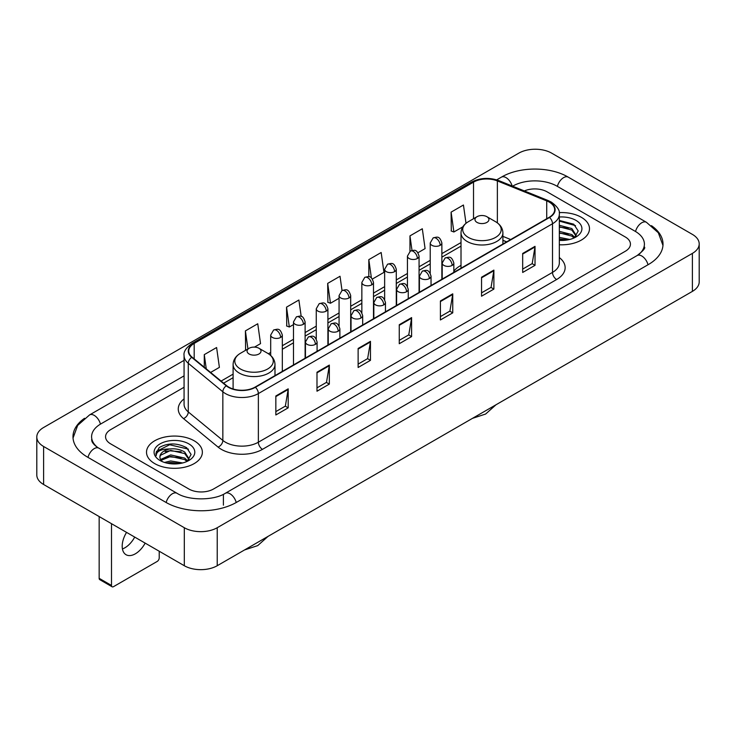 <?xml version="1.0" encoding="UTF-8"?>
<svg xmlns="http://www.w3.org/2000/svg" width="736" height="736" viewBox="0 0 736 736"><rect width="100%" height="100%" fill="white"/><g stroke="black" fill="none" stroke-linecap="round" stroke-linejoin="round"><path stroke-width="1.1" d="M461.012 265.383A30.838 17.802 0 0 0 453.836 271.152M506.589 241.905L502.9 240.405M581.311 217.295A27.922 16.128 0 0 0 559.213 212.621A27.922 16.128 0 0 1 581.311 217.295A27.922 16.128 0 0 1 589.49 228.694A27.922 16.128 0 0 0 581.311 217.295M194.184 440.79A27.922 16.128 0 0 0 163.751 437.294A27.922 16.128 0 0 0 146.51 452.198A27.922 16.128 0 0 0 154.689 463.597A27.922 16.128 0 0 0 185.122 467.093A27.922 16.128 0 0 0 202.363 452.198A27.922 16.128 0 0 0 194.184 440.79A27.922 16.128 0 0 0 163.751 437.294A27.922 16.128 0 0 0 146.51 452.198A27.922 16.128 0 0 0 154.689 463.597A27.922 16.128 0 0 0 185.122 467.093A27.922 16.128 0 0 0 202.363 452.198A27.922 16.128 0 0 0 194.184 440.79M549.222 202.087A18.621 10.746 180 0 1 554.668 209.686A18.621 10.746 180 0 1 549.222 217.286L255.07 387.118A18.621 10.746 180 0 1 226.66 385.682L192.096 357.181A18.621 10.746 180 0 1 188.729 351.017A18.621 10.746 180 0 1 194.184 343.418L473.524 182.132A18.621 10.746 180 0 1 497.37 180.927L546.728 200.882A18.621 10.746 180 0 1 549.222 202.087M549.544 201.903A19.081 11.022 0 0 0 547.004 200.661L497.637 180.706A19.081 11.022 0 0 0 473.202 181.948L193.853 343.224A19.081 11.022 0 0 0 191.71 357.337L226.274 385.83A19.081 11.022 0 0 0 255.401 387.302L549.544 217.479A19.081 11.022 0 0 0 549.544 201.903M275.844 395.977L275.844 414.975L288.19 407.845L288.19 388.847L275.844 395.977M275.844 411.608L285.356 406.116L288.144 389.482A4.655 2.686 -120 0 0 288.19 388.847M285.274 406.162L288.19 407.845M316.986 372.223L316.986 391.221L329.332 384.1L329.332 365.093L316.986 372.223M316.986 387.854L326.49 382.361L329.277 365.728A4.655 2.686 -120 0 0 329.332 365.093M326.407 382.416L329.332 384.1M358.128 348.468L358.128 367.476L370.466 360.346L370.466 341.348L358.128 348.468M358.128 364.099L367.632 358.616L370.42 341.973A4.655 2.686 -120 0 0 370.466 341.348M367.549 358.662L370.466 360.346M522.68 253.46L522.68 272.467L535.026 265.337L535.026 246.339L522.68 253.46M522.68 269.091L532.192 263.608L534.98 246.974A4.655 2.686 -120 0 0 535.026 246.339M532.11 263.654L535.026 265.337M481.546 277.214L481.546 296.222L493.884 289.092L493.884 270.094L481.546 277.214M481.546 292.845L491.05 287.362L493.838 270.719A4.655 2.686 -120 0 0 493.884 270.094M490.967 287.408L493.884 289.092M440.404 300.969L440.404 319.967L452.75 312.846L452.75 293.839L440.404 300.969M440.404 316.6L449.908 311.107L452.695 294.474A4.655 2.686 -120 0 0 452.75 293.839M449.825 311.153L452.75 312.846M399.262 324.723L399.262 343.721L411.608 336.591L411.608 317.593L399.262 324.723M399.262 340.345L408.774 334.862L411.562 318.228A4.655 2.686 -120 0 0 411.608 317.593M408.692 334.908L411.608 336.591M559.323 244.766A27.922 16.128 0 0 0 589.49 228.694A27.922 16.128 0 0 1 559.323 244.766M188.839 489.008A17.452 10.074 0 0 0 213.523 489.008L625.324 251.252A17.452 10.074 0 0 0 630.439 244.131A17.452 10.074 0 0 0 625.324 237.001L547.161 191.875A17.452 10.074 0 0 0 524.345 190.937A17.452 10.074 0 0 1 547.161 191.875L625.324 237.001A17.452 10.074 0 0 1 630.439 244.131A17.452 10.074 0 0 1 625.324 251.252L213.523 489.008A17.452 10.074 0 0 1 188.839 489.008L110.676 443.882L188.839 489.008M184.074 387.256L110.676 429.631A17.452 10.074 0 0 0 105.561 436.752A17.452 10.074 0 0 0 110.676 443.882A17.452 10.074 0 0 1 105.561 436.752A17.452 10.074 0 0 1 110.676 429.631L184.074 387.256M254.5 347.107L260.535 343.62L257.747 323.766L245.401 330.896L245.603 349.784M210.606 372.444L219.392 367.374L216.605 347.521L204.268 354.642L204.268 367.218M372.388 279.045L383.953 272.366L381.165 252.512L368.819 259.642L368.819 276.736M417.974 252.724L425.086 248.612L422.308 228.758L409.961 235.888L409.961 251.326M466.008 223.302L463.441 205.013L451.104 212.134L451.297 231.021M301.19 316.416L298.89 300.021L286.543 307.142L286.746 326.03M342.028 290.527L340.023 276.267L327.686 283.388L327.879 302.275M327.686 283.388L330.473 303.241L339.066 298.282M330.473 303.241L327.686 302.202M368.819 259.642L371.395 277.969M409.961 235.888L412.004 250.442M451.104 212.134L453.891 231.987L462.815 226.835M453.891 231.987L451.104 230.948M286.543 307.142L289.331 326.996L293.48 324.604M289.331 326.996L286.543 325.956M246.155 349.986L245.401 349.71M245.401 330.896L247.94 348.956M204.268 354.642L206.264 368.856M638.6 254.638A31.418 18.142 0 0 0 644.405 244.131A31.418 18.142 0 0 0 635.196 231.306L557.032 186.18A31.418 18.142 0 0 0 512.606 186.18L512.587 186.19M184.074 375.857L100.804 423.927A31.418 18.142 0 0 0 91.595 436.752A31.418 18.142 0 0 0 97.4 447.258M184.313 527.721A23.276 13.432 0 0 0 217.221 527.721L692.383 253.396A23.276 13.432 0 0 0 699.2 243.892A23.276 13.432 0 0 0 692.383 234.388L551.687 153.162A23.276 13.432 0 0 0 518.779 153.162L43.617 427.496A23.276 13.432 0 0 0 36.8 436.991A23.276 13.432 0 0 0 43.617 446.494L184.313 527.721L184.313 565.726A23.276 13.432 0 0 0 217.221 565.726L692.383 291.392A23.276 13.432 0 0 0 699.2 281.897L699.2 243.892M36.8 436.991L36.8 474.996A23.276 13.432 0 0 0 43.617 484.5L184.313 565.726M84.548 418.278A50.039 28.888 0 0 0 72.984 436.752A50.039 28.888 0 0 0 87.639 457.185L165.802 502.311A50.039 28.888 0 0 0 236.56 502.311L648.361 264.555A50.039 28.888 0 0 0 663.016 244.131A50.039 28.888 0 0 0 651.452 225.658M506.635 241.877L502.9 240.368M559.323 237.36L569.756 239.458M559.323 238.869L567.244 239.982M559.323 231.325L571.844 234.591L574.834 237.452M559.323 232.834L571.844 236.1L574.062 237.976M559.323 225.29L571.844 228.565L576.104 235.262L576.003 236.366M559.323 226.798L571.844 230.074L576.058 236.017M559.323 240.378A20.36 11.758 0 0 0 575.957 237.001A20.36 11.758 0 0 0 575.957 220.377A20.36 11.758 0 0 0 559.323 217.01M574.301 237.866L578.22 230.975L573.749 224.204L559.323 220.414M559.323 221.104L575.543 225.639M559.323 227.139L568.275 228.27M559.323 233.174L568.275 234.306M559.323 239.209L567.024 240.019M477.02 222.401A6.983 4.03 0 0 0 486.892 222.401A6.983 4.03 0 0 0 486.892 216.697L495.558 221.702A19.237 11.104 0 0 1 495.558 237.415A19.237 11.104 0 0 1 468.354 237.415A19.237 11.104 0 0 1 468.354 221.702C463.616 224.517 461.168 228.252 461.012 232.916A20.948 12.089 0 0 0 467.148 241.463A20.948 12.089 0 0 0 489.974 244.085A20.948 12.089 0 0 0 502.9 232.916C502.743 228.252 500.296 224.517 495.558 221.702L486.892 216.697A6.983 4.03 0 0 0 477.02 216.697A6.983 4.03 0 0 0 477.02 222.401M249.108 353.979A6.983 4.03 0 0 0 258.98 353.979A6.983 4.03 0 0 0 258.98 348.284L267.646 353.289A19.237 11.104 0 0 1 267.646 368.994A19.237 11.104 0 0 1 240.442 368.994A19.237 11.104 0 0 1 240.442 353.289C235.704 356.095 233.257 359.84 233.1 364.495A20.948 12.089 0 0 0 239.237 373.051A20.948 12.089 0 0 0 262.062 375.673A20.948 12.089 0 0 0 274.988 364.495C274.832 359.84 272.384 356.095 267.646 353.289L258.98 348.284A6.983 4.03 0 0 0 249.108 348.284A6.983 4.03 0 0 0 249.108 353.979M134.706 537.087A18.621 10.746 -60 0 1 124.918 547.777A18.621 10.746 -60 0 1 122.434 548.936M126.555 532.386A18.621 10.746 120 0 0 126.049 554.723A18.621 10.746 120 0 0 135.36 553.803A18.621 10.746 120 0 0 145.148 543.113M111.495 585.442A2.907 1.684 120 0 0 112.102 586.776L99.756 579.646A2.907 1.684 -60 0 1 99.158 578.321L111.495 585.442L111.495 523.682M99.158 516.562L99.158 578.321M112.102 586.776A2.907 1.684 120 0 0 113.556 586.629L157.164 561.458A2.907 1.684 120 0 0 159.215 557.888L159.215 551.236M164.505 462.456L170.678 460.948L182.629 462.953M166.925 463.119L170.678 462.456L180.127 463.487M160.586 459.503L170.678 454.922L184.727 458.096L187.717 460.948M161.092 460.331L170.678 456.421L184.727 459.604L186.935 461.472M187.183 461.362L191.093 454.48L186.631 447.709C177.063 442.768 167.928 442.713 159.243 447.543L155.894 453.68L156.216 455.658C156.4 451.232 160.954 449.006 169.869 448.969A14.545 8.4 0 0 0 159.896 456.946A14.545 8.4 0 0 0 160.604 459.531L162.334 461.647M169.869 448.969C175.444 448.39 180.394 449.42 184.727 452.06L188.986 458.767L188.885 459.871M159.896 457.111L160.393 455.326L170.678 450.395L184.727 453.569L188.94 459.522M188.839 443.882A20.36 11.758 0 0 0 160.043 443.882A20.36 11.758 0 0 0 160.043 460.506A20.36 11.758 0 0 0 188.839 460.506A20.36 11.758 0 0 0 188.839 443.882M155.894 453.818L156.529 451.334L169.639 444.765L188.425 449.144M165.14 451.637L169.639 450.8L181.157 451.775M165.14 457.672L169.639 456.835L181.157 457.81M167.311 463.202L179.906 463.514M559.323 257.563A29.09 16.799 180 0 1 556.628 279.524L262.476 449.346A5.814 3.358 60 0 1 258.364 442.216L552.506 272.394A23.276 13.432 0 0 0 559.323 262.89L559.323 214.25A23.276 13.432 180 0 1 552.506 223.753A5.814 3.358 -120 0 0 549.544 217.479M262.476 449.346A29.09 16.799 180 0 1 221.343 449.346A29.09 16.799 180 0 1 218.077 447.102L183.512 418.6A29.09 16.799 180 0 1 184.074 398.894M225.455 442.216A23.276 13.432 0 0 0 258.364 442.216L258.364 393.576A23.276 13.432 180 0 1 222.842 391.782L188.278 363.28A23.276 13.432 180 0 1 184.074 355.571L184.074 404.22A23.276 13.432 0 0 0 188.278 411.93L222.842 440.422A23.276 13.432 0 0 0 225.455 442.216M559.323 214.25C560.105 210.616 557.428 206.558 551.301 202.087L548.246 200.597A5.814 2.723 112 0 0 547.004 200.661M548.246 200.597L498.888 180.642C489.247 177.238 480.102 177.735 471.445 182.132A5.814 3.358 60 0 1 473.202 181.948M193.853 343.224A5.814 3.358 -120 0 0 192.096 343.408C186.052 347.751 183.384 351.808 184.074 355.571M191.71 357.337A5.814 3.892 129.5 0 0 188.278 363.28L188.278 411.93A5.814 3.892 -50.5 0 1 183.512 418.6M498.888 180.642A5.814 2.723 112 0 0 497.637 180.706M226.274 385.83A5.814 3.892 129.5 0 0 222.842 391.782L222.842 440.422A5.814 3.892 -50.5 0 1 218.077 447.102M255.401 387.302A5.814 3.358 60 0 1 258.364 393.576L552.506 223.753L552.506 272.394A5.814 3.358 60 0 0 556.628 279.524M194.184 343.418L194.184 358.901M546.728 200.882L546.728 218.721M497.37 180.927L497.37 222.888M510.71 239.522L502.9 236.366M473.524 182.132L473.524 218.712M461.012 242.567L441.867 253.616M430.229 260.342L419.069 266.782M407.431 273.498L396.281 279.938M384.643 286.654L373.492 293.094M361.854 299.81L350.695 306.25M339.066 312.975L327.906 319.415M316.268 326.131L305.118 332.571M293.48 339.287L282.32 345.727M270.692 352.443L268.419 353.758M233.1 374.146L221.085 381.082M399.262 325.321L411.562 318.228M440.404 301.567L452.695 294.474M481.546 277.822L493.838 270.719M522.68 254.067L534.98 246.974M358.128 349.076L370.42 341.973M316.986 372.821L329.277 365.728M275.844 396.575L288.144 389.482M236.21 502.513A9.31 5.373 -120 0 0 229.982 493.755A9.31 5.373 -120 0 0 225.326 493.295C213.872 500.701 188.48 500.701 177.036 493.295L98.872 448.169C97.943 447.828 93.408 444.737 91.982 441.462L91.595 439.604M166.152 502.513A9.31 5.373 -60 0 1 172.38 493.755A9.31 5.373 -60 0 1 177.036 493.295M87.989 457.387A9.31 5.373 -60 0 1 94.217 448.629A9.31 5.373 -60 0 1 98.872 448.169M73.03 438.067L77.666 425.408L89.562 414.92A9.31 5.373 60 0 1 94.217 415.38A9.31 5.373 60 0 1 100.455 424.138M496.69 179.869L501.372 177.164A9.31 5.373 60 0 1 506.018 177.624A9.31 5.373 60 0 1 512.155 186.015M501.372 177.164C519.524 166.364 550.114 166.364 568.275 177.164A9.31 5.373 120 0 0 563.62 177.624A9.31 5.373 120 0 0 557.382 186.374M662.97 245.438L658.334 232.778L646.438 222.29A9.31 5.373 120 0 0 641.783 222.75A9.31 5.373 120 0 0 635.545 231.509M648.011 264.758A9.31 5.373 -120 0 0 641.783 256.008A9.31 5.373 -120 0 0 637.128 255.548L225.326 493.295M217.221 565.726L217.221 527.721M43.617 484.5L43.617 446.494M692.383 291.392L692.383 253.396M223.394 505.163L223.394 494.712M452.134 265.411A5.814 3.358 0 0 0 453.836 263.037C451.472 255.576 449.181 257.057 445.105 257.996A5.814 3.358 60 0 1 448.012 258.281A5.814 3.358 -120 0 1 452.134 265.411A5.814 3.358 0 0 1 443.9 265.411A5.814 3.358 0 0 1 442.198 263.037L445.105 257.996M429.336 278.567A5.814 3.358 0 0 0 431.038 276.193C428.683 268.732 426.383 270.213 422.317 271.152A5.814 3.358 60 0 1 425.224 271.446A5.814 3.358 -120 0 1 429.336 278.567A5.814 3.358 0 0 1 421.112 278.567A5.814 3.358 0 0 1 419.41 276.193L422.317 271.152M406.548 291.732A5.814 3.358 0 0 0 408.25 289.349C405.895 281.888 403.595 283.378 399.528 284.317A5.814 3.358 60 0 1 402.436 284.602A5.814 3.358 -120 0 1 406.548 291.732A5.814 3.358 0 0 1 398.323 291.732A5.814 3.358 0 0 1 396.612 289.349L399.528 284.317M383.76 304.888A5.814 3.358 0 0 0 385.462 302.514C383.097 295.044 380.806 296.534 376.731 297.473A5.814 3.358 60 0 1 379.638 297.758A5.814 3.358 -120 0 1 383.76 304.888A5.814 3.358 0 0 1 375.526 304.888A5.814 3.358 0 0 1 373.824 302.514L376.731 297.473M360.962 318.044A5.814 3.358 0 0 0 362.673 315.67C360.309 308.209 358.009 309.69 353.942 310.629A5.814 3.358 60 0 1 356.85 310.923A5.814 3.358 -120 0 1 360.962 318.044A5.814 3.358 0 0 1 352.737 318.044A5.814 3.358 0 0 1 351.035 315.67L353.942 310.629M338.174 331.2A5.814 3.358 0 0 0 339.876 328.826C337.52 321.365 335.22 322.856 331.154 323.785A5.814 3.358 60 0 1 334.061 324.079A5.814 3.358 -120 0 1 338.174 331.2A5.814 3.358 0 0 1 329.949 331.2A5.814 3.358 0 0 1 328.238 328.826L331.154 323.785M315.385 344.365A5.814 3.358 0 0 0 317.087 341.982C314.723 334.521 312.432 336.012 308.356 336.95A5.814 3.358 60 0 1 311.273 337.235A5.814 3.358 -120 0 1 315.385 344.365A5.814 3.358 0 0 1 307.151 344.365A5.814 3.358 0 0 1 305.449 341.982L308.356 336.95M440.156 245.336A5.814 3.358 0 0 0 441.867 242.963C439.502 235.502 437.202 236.992 433.136 237.93A5.814 3.358 60 0 1 436.043 238.216A5.814 3.358 -120 0 1 440.156 245.336A5.814 3.358 0 0 1 431.931 245.336A5.814 3.358 0 0 1 430.229 242.963L433.136 237.93M417.367 258.502A5.814 3.358 0 0 0 419.069 256.128C416.714 248.658 414.414 250.148 410.348 251.086A5.814 3.358 60 0 1 413.255 251.372A5.814 3.358 -120 0 1 417.367 258.502A5.814 3.358 0 0 1 409.142 258.502A5.814 3.358 0 0 1 407.431 256.128L410.348 251.086M394.579 271.658A5.814 3.358 0 0 0 396.281 269.284C393.916 261.823 391.626 263.304 387.55 264.242A5.814 3.358 60 0 1 390.466 264.528A5.814 3.358 -120 0 1 394.579 271.658A5.814 3.358 0 0 1 386.345 271.658A5.814 3.358 0 0 1 384.643 269.284L387.55 264.242M371.781 284.814A5.814 3.358 0 0 0 373.492 282.44C371.128 274.979 368.837 276.46 364.762 277.398A5.814 3.358 60 0 1 367.669 277.693A5.814 3.358 -120 0 1 371.781 284.814A5.814 3.358 0 0 1 363.556 284.814A5.814 3.358 0 0 1 361.854 282.44L364.762 277.398M348.993 297.97A5.814 3.358 0 0 0 350.695 295.596C348.34 288.135 346.04 289.625 341.973 290.564A5.814 3.358 60 0 1 344.88 290.849A5.814 3.358 -120 0 1 348.993 297.97A5.814 3.358 0 0 1 340.768 297.97A5.814 3.358 0 0 1 339.066 295.596L341.973 290.564M326.204 311.135A5.814 3.358 0 0 0 327.906 308.761C325.542 301.291 323.251 302.781 319.176 303.72A5.814 3.358 60 0 1 322.092 304.005A5.814 3.358 -120 0 1 326.204 311.135A5.814 3.358 0 0 1 317.97 311.135A5.814 3.358 0 0 1 316.268 308.761L319.176 303.72M303.407 324.291A5.814 3.358 0 0 0 305.118 321.917C302.754 314.456 300.463 315.937 296.387 316.876A5.814 3.358 60 0 1 299.294 317.161A5.814 3.358 -120 0 1 303.407 324.291A5.814 3.358 0 0 1 295.182 324.291A5.814 3.358 0 0 1 293.48 321.917L296.387 316.876M280.618 337.447A5.814 3.358 0 0 0 282.32 335.073C279.965 327.612 277.665 329.093 273.599 330.032A5.814 3.358 60 0 1 276.506 330.326A5.814 3.358 -120 0 1 280.618 337.447A5.814 3.358 0 0 1 272.394 337.447A5.814 3.358 0 0 1 270.692 335.073L273.599 330.032M471.445 182.132L192.096 343.408M461.012 246.109L441.867 257.158M430.229 263.884L419.069 270.324M407.431 277.04L396.281 283.48M384.643 290.196L373.492 296.636M361.854 303.352L350.695 309.792M339.066 316.517L327.906 322.957M316.268 329.673L305.118 336.113M293.48 342.829L282.32 349.269M233.1 377.688L223.615 383.171M506.718 241.831L502.9 240.286M644.405 246.983C645.702 247.922 643.273 250.774 637.128 255.548M568.275 177.164L646.438 222.29M89.562 414.92L184.074 360.355M495.954 404.809L485.631 414.037L472.484 418.352M502.9 244.03L502.9 232.916M461.012 268.217L461.012 232.916M477.02 216.697L468.354 221.702M268.042 536.388L257.72 545.615L244.573 549.939M274.988 375.618L274.988 364.495M233.1 388.985L233.1 364.495M249.108 348.284L240.442 353.289M453.836 272.357L453.836 263.037M442.198 279.082L442.198 263.037M431.038 285.522L431.038 276.193M419.41 292.238L419.41 276.193M408.25 298.678L408.25 289.349M396.612 305.394L396.612 289.349M385.462 311.834L385.462 302.514M373.824 318.55L373.824 302.514M362.673 324.99L362.673 315.67M351.035 331.715L351.035 315.67M339.876 338.155L339.876 328.826M328.238 344.871L328.238 328.826M317.087 351.311L317.087 341.982M305.449 358.027L305.449 341.982M441.867 279.275L441.867 242.963M430.229 273.222L430.229 242.963M419.069 292.431L419.069 256.128M407.431 286.378L407.431 256.128M396.281 305.587L396.281 269.284M384.643 299.543L384.643 269.284M373.492 318.743L373.492 282.44M361.854 312.699L361.854 282.44M350.695 331.908L350.695 295.596M339.066 325.855L339.066 295.596M327.906 345.064L327.906 308.761M316.268 339.011L316.268 308.761M305.118 358.22L305.118 321.917M293.48 364.936L293.48 321.917M282.32 371.376L282.32 335.073M270.692 355.479L270.692 335.073"/></g></svg>
